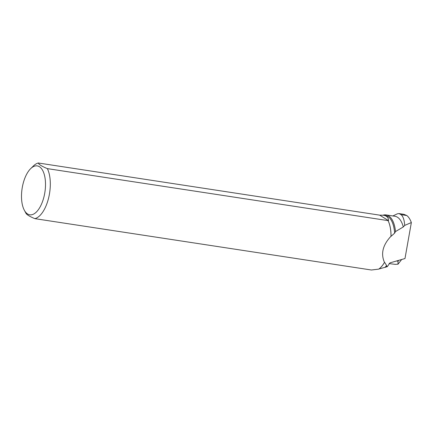 <?xml version="1.0" encoding="UTF-8"?>
<svg xmlns="http://www.w3.org/2000/svg" width="433" height="433" viewBox="0 0 433 433"><rect width="100%" height="100%" fill="white"/><g stroke="black" fill="none" stroke-linecap="round" stroke-linejoin="round"><path stroke-width="0.65" d="M411.35 222.551C410.089 219.158 408.557 216.814 406.749 215.515L401.099 214.654C403.139 216.424 404.341 220.007 404.709 225.404L411.35 222.551L404.985 258.55L389.9 262.891L387.313 266.674L378.902 269.012M401.099 214.654L398.955 213.572L397.391 213.805L392.855 215.948M382.994 215.185A28.903 13.477 98.7 0 1 386.084 214.914L394.907 216.262A28.903 13.477 98.7 0 1 403.296 226.957L404.709 225.404M386.084 214.914A28.903 13.477 98.7 0 1 395.508 231.563L403.296 226.957M388.022 220.549L388.049 220.614A28.28 13.19 98.7 0 1 391.004 236.223C382.799 244.959 380.623 253.684 384.477 262.398A28.28 13.19 98.7 0 1 380.531 267.616A28.28 13.19 98.7 0 1 378.729 269.131L371.4 270.003L34.884 218.654A28.28 13.19 98.7 0 0 48.545 198.254A28.28 13.19 98.7 0 0 47.359 168.626C41.909 166.375 38.894 164.502 38.304 162.997L379.681 215.147L383.378 215.239C386.848 215.807 388.558 217.604 388.498 220.624L388.022 220.549A28.177 13.142 98.7 0 1 391.042 236.342L391.004 236.223M388.049 220.614L47.359 168.626M384.477 262.398L384.574 262.284A28.177 13.142 98.7 0 1 380.612 267.54A28.177 13.142 98.7 0 1 380.575 267.578M384.574 262.284L386.572 265.489A28.177 13.142 98.7 0 1 385.045 267.361M383.378 215.239L385.338 215.537A28.177 13.142 98.7 0 1 394.642 233.127L391.042 236.342M385.283 267.394A28.318 13.207 98.7 0 0 386.588 265.802L386.572 265.489M394.642 233.127L395.508 231.563M30.662 168.648A24.746 11.539 98.7 0 1 43.073 171.246A24.746 11.539 98.7 0 1 43.96 196.853A24.746 11.539 98.7 0 1 24.318 210.221A24.746 11.539 98.7 0 1 27.187 173.254A24.746 11.539 98.7 0 1 30.662 168.648L33.346 166.018A28.28 13.19 98.7 0 1 38.304 162.997M25.834 213.025C26.424 214.53 29.444 216.403 34.884 218.654M388.498 220.624L379.681 215.147M386.588 265.802L387.313 266.674M406.749 215.515L403.924 214.33L398.955 213.566M398.696 260.357L398.046 261.191L397.965 264.227L394.934 264.33M398.322 263.8L397.965 264.227M398.046 261.191L396.493 260.991M24.318 210.221L25.926 213.22M401.672 259.502L398.29 263.838M389.072 263.583L395.334 264.379"/></g></svg>
